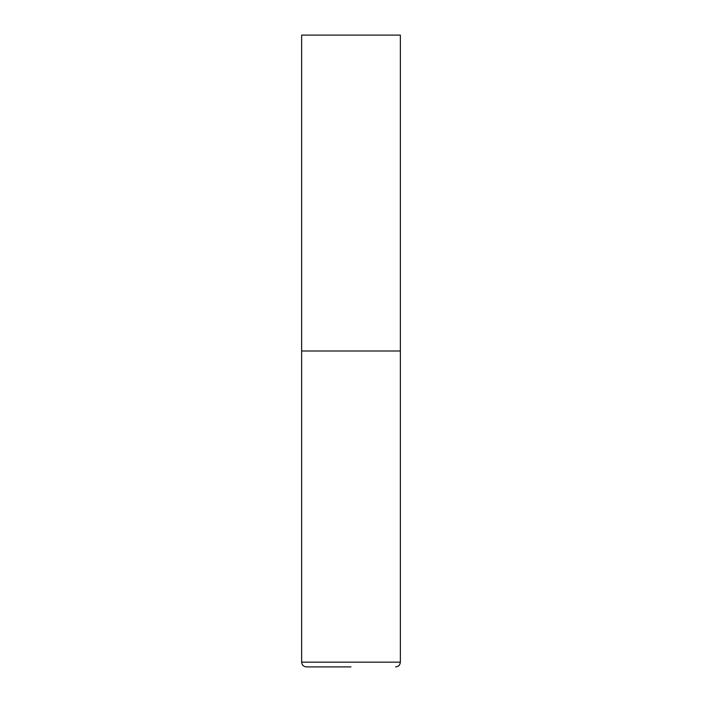 <?xml version="1.0" encoding="UTF-8"?>
<svg xmlns="http://www.w3.org/2000/svg" width="702" height="702" viewBox="0 0 702 702"><rect width="100%" height="100%" fill="white"/><g stroke="black" fill="none" stroke-linecap="round" stroke-linejoin="round"><path stroke-width="1.05" d="M301.641 662.161L400.359 662.161L400.359 351L301.641 351L400.359 351L400.359 35.1L301.641 35.1L301.641 662.161C301.921 665.04 303.501 666.619 306.379 666.9L351 666.9M400.359 662.161C400.079 665.04 398.499 666.619 395.621 666.9"/></g></svg>
